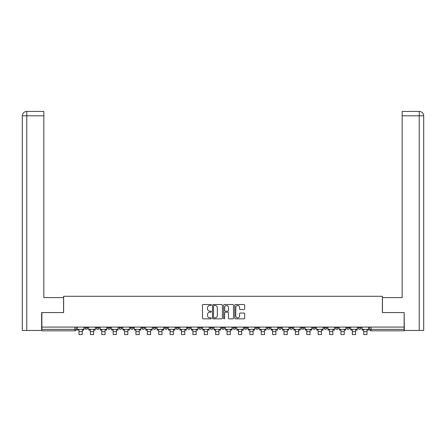 <?xml version="1.0" encoding="UTF-8"?>
<svg xmlns="http://www.w3.org/2000/svg" width="446" height="446" viewBox="0 0 446 446"><rect width="100%" height="100%" fill="white"/><g stroke="black" fill="none" stroke-linecap="round" stroke-linejoin="round"><path stroke-width="0.67" d="M211.32 305.025A0.502 0.502 0 0 0 210.819 304.523L203.203 304.523A0.719 0.719 0 0 0 202.484 305.237L202.484 318.137A0.719 0.719 0 0 0 203.203 318.851L210.819 318.851A0.502 0.502 0 0 0 211.32 318.349A0.502 0.502 0 0 0 210.819 317.847L209.832 317.847A2.291 2.291 0 0 1 207.541 315.556L207.541 314.48A2.291 2.291 0 0 1 209.832 312.189L210.819 312.189A0.502 0.502 0 0 0 211.32 311.687A0.502 0.502 0 0 0 210.819 311.185L209.832 311.185A2.291 2.291 0 0 1 207.541 308.894L207.541 307.818A2.291 2.291 0 0 1 209.832 305.521L210.819 305.521A0.502 0.502 0 0 0 211.32 305.025M358.21 327.091L358.21 327.894L361.132 327.894A1.461 1.461 0 0 1 359.671 329.354A1.461 1.461 0 0 1 358.21 327.894L358.21 327.091M312.652 327.894L312.652 327.091L312.652 327.894A1.461 1.461 0 0 0 314.112 329.354A1.461 1.461 0 0 1 312.652 327.894L315.573 327.894A1.461 1.461 0 0 1 314.112 329.354A1.461 1.461 0 0 0 315.573 327.894L315.573 327.091L315.573 327.894M210.15 327.091L210.15 327.894L213.071 327.894A1.461 1.461 0 0 1 211.61 329.354A1.461 1.461 0 0 1 210.15 327.894L210.15 327.091M175.98 327.091L175.98 327.894L178.902 327.894A1.461 1.461 0 0 1 177.441 329.354A1.461 1.461 0 0 1 175.98 327.894L175.98 327.091M153.207 327.091L153.207 327.894L156.122 327.894A1.461 1.461 0 0 1 154.662 329.354A1.461 1.461 0 0 1 153.207 327.894L153.207 327.091M141.817 327.091L141.817 327.894L144.733 327.894A1.461 1.461 0 0 1 143.278 329.354A1.461 1.461 0 0 1 141.817 327.894L141.817 327.091M119.037 327.091L119.037 327.894L121.959 327.894A1.461 1.461 0 0 1 120.498 329.354A1.461 1.461 0 0 1 119.037 327.894L119.037 327.091M243.945 309.574A0.719 0.719 0 0 0 244.659 308.855L244.659 305.237A0.719 0.719 0 0 0 243.945 304.523L235.488 304.523A0.719 0.719 0 0 0 234.769 305.237L234.769 318.137A0.719 0.719 0 0 0 235.488 318.851L243.945 318.851A0.719 0.719 0 0 0 244.659 318.137L244.659 313.767A0.719 0.719 0 0 0 243.945 313.047L240.327 313.047A0.719 0.719 0 0 0 239.608 313.767L239.608 315.935A1.918 1.918 0 0 1 237.69 317.847A1.918 1.918 0 0 1 235.772 315.935L235.772 307.439A1.918 1.918 0 0 1 237.69 305.521A1.918 1.918 0 0 1 239.608 307.439L239.608 308.855A0.719 0.719 0 0 0 240.327 309.574L243.945 309.574M26.788 330.453L22.3 330.453L22.3 115.804C22.562 113.145 24.023 111.684 26.676 111.428L43.836 111.428L43.836 115.804L26.788 115.804L26.788 330.453L41.645 330.453L41.645 312.562L63.622 312.562L63.622 296.283L382.378 296.283L382.378 312.562L404.132 312.562L404.132 327.091L41.868 327.091L41.868 329.354L76.4 329.354L76.4 327.091L76.4 329.354A1.461 1.461 0 0 1 74.939 330.815L41.868 330.815L41.868 329.354M41.868 312.562L41.868 327.091M222.376 305.237A0.719 0.719 0 0 0 221.656 304.523L213.199 304.523A0.719 0.719 0 0 0 212.486 305.237L212.486 318.137A0.719 0.719 0 0 0 213.199 318.851L221.656 318.851A0.719 0.719 0 0 0 222.376 318.137L222.376 305.237M224.344 304.523L232.801 304.523A0.719 0.719 0 0 1 233.514 305.237L233.514 318.137A0.719 0.719 0 0 1 232.801 318.851L229.183 318.851A0.719 0.719 0 0 1 228.464 318.137L228.464 312.902A0.719 0.719 0 0 0 227.75 312.189L225.347 312.189A0.719 0.719 0 0 0 224.628 312.902L224.628 318.349A0.502 0.502 0 0 1 224.126 318.851A0.502 0.502 0 0 1 223.624 318.349L223.624 305.237A0.719 0.719 0 0 1 224.344 304.523M369.6 327.091L369.6 329.354L404.132 329.354L404.132 330.815L371.061 330.815A1.461 1.461 0 0 1 369.6 329.354L369.6 327.091M404.132 327.091L404.132 329.354M361.132 327.091L361.132 327.894L361.132 327.091M346.821 327.091L346.821 327.894L349.742 327.894L349.742 327.091L349.742 327.894A1.461 1.461 0 0 1 348.281 329.354A1.461 1.461 0 0 1 346.821 327.894A1.461 1.461 0 0 0 348.281 329.354M338.352 327.091L338.352 327.894A1.461 1.461 0 0 1 336.892 329.354A1.461 1.461 0 0 1 335.431 327.894L338.352 327.894M335.431 327.091L335.431 327.894M324.041 327.091L324.041 327.894L326.963 327.894L326.963 327.091L326.963 327.894A1.461 1.461 0 0 1 325.502 329.354A1.461 1.461 0 0 1 324.041 327.894A1.461 1.461 0 0 0 325.502 329.354M301.267 327.091L301.267 327.894L304.183 327.894L304.183 327.091L304.183 327.894A1.461 1.461 0 0 1 302.723 329.354A1.461 1.461 0 0 1 301.267 327.894A1.461 1.461 0 0 0 302.723 329.354M292.793 327.894L292.793 327.091L292.793 327.894A1.461 1.461 0 0 1 291.338 329.354A1.461 1.461 0 0 1 289.878 327.894L292.793 327.894A1.461 1.461 0 0 1 291.338 329.354M289.878 327.091L289.878 327.894M281.409 327.091L281.409 327.894A1.461 1.461 0 0 1 279.949 329.354A1.461 1.461 0 0 1 278.488 327.894L281.409 327.894A1.461 1.461 0 0 1 279.949 329.354M278.488 327.091L278.488 327.894M270.02 327.091L270.02 327.894A1.461 1.461 0 0 1 268.559 329.354A1.461 1.461 0 0 1 267.098 327.894L270.02 327.894M267.098 327.091L267.098 327.894M258.63 327.091L258.63 327.894A1.461 1.461 0 0 1 257.169 329.354A1.461 1.461 0 0 1 255.709 327.894L258.63 327.894M255.709 327.091L255.709 327.894M247.24 327.091L247.24 327.894A1.461 1.461 0 0 1 245.779 329.354A1.461 1.461 0 0 1 244.319 327.894L247.24 327.894M244.319 327.091L244.319 327.894M235.85 327.091L235.85 327.894A1.461 1.461 0 0 1 234.39 329.354A1.461 1.461 0 0 1 232.929 327.894A1.461 1.461 0 0 0 234.39 329.354M232.929 327.091L232.929 327.894L235.85 327.894M224.461 327.091L224.461 327.894A1.461 1.461 0 0 1 223 329.354A1.461 1.461 0 0 1 221.539 327.894A1.461 1.461 0 0 0 223 329.354M221.539 327.091L221.539 327.894L224.461 327.894M213.071 327.091L213.071 327.894A1.461 1.461 0 0 1 211.61 329.354M201.681 327.091L201.681 327.894A1.461 1.461 0 0 1 200.221 329.354A1.461 1.461 0 0 1 198.76 327.894L201.681 327.894M198.76 327.091L198.76 327.894M190.291 327.091L190.291 327.894A1.461 1.461 0 0 1 188.831 329.354A1.461 1.461 0 0 1 187.37 327.894L190.291 327.894L190.291 327.091M187.37 327.091L187.37 327.894M178.902 327.091L178.902 327.894M167.512 327.091L167.512 327.894A1.461 1.461 0 0 1 166.051 329.354A1.461 1.461 0 0 1 164.591 327.894L167.512 327.894L167.512 327.091M164.591 327.091L164.591 327.894M156.122 327.091L156.122 327.894L156.122 327.091M144.733 327.894L144.733 327.091L144.733 327.894A1.461 1.461 0 0 1 143.278 329.354M133.348 327.091L133.348 327.894A1.461 1.461 0 0 1 131.888 329.354A1.461 1.461 0 0 1 130.427 327.894A1.461 1.461 0 0 0 131.888 329.354A1.461 1.461 0 0 0 133.348 327.894L133.348 327.091M130.427 327.091L130.427 327.894L133.348 327.894M121.959 327.091L121.959 327.894M110.569 327.091L110.569 327.894A1.461 1.461 0 0 1 109.108 329.354A1.461 1.461 0 0 1 107.648 327.894A1.461 1.461 0 0 0 109.108 329.354A1.461 1.461 0 0 0 110.569 327.894L107.648 327.894L107.648 327.091M96.258 327.091L96.258 327.894L99.179 327.894L99.179 327.091L99.179 327.894A1.461 1.461 0 0 1 97.719 329.354A1.461 1.461 0 0 1 96.258 327.894A1.461 1.461 0 0 0 97.719 329.354M84.868 327.091L84.868 327.894L87.79 327.894L87.79 327.091L87.79 327.894A1.461 1.461 0 0 1 86.329 329.354A1.461 1.461 0 0 1 84.868 327.894A1.461 1.461 0 0 0 86.329 329.354M74.939 327.091L74.939 330.815A1.461 1.461 0 0 0 76.4 329.354M213.991 305.521A0.502 0.502 0 0 0 213.489 306.023L213.489 317.346A0.502 0.502 0 0 0 213.991 317.847L215.028 317.847A2.291 2.291 0 0 0 217.319 315.556L217.319 307.818A2.291 2.291 0 0 0 215.028 305.521L213.991 305.521M228.464 307.478A1.918 1.918 0 0 0 226.546 305.56A1.918 1.918 0 0 0 224.628 307.478L224.628 310.466A0.719 0.719 0 0 0 225.347 311.185L227.75 311.185A0.719 0.719 0 0 0 228.464 310.466L228.464 307.478M77.387 329.354L83.881 329.354L83.881 330.085L82.276 330.085L82.276 334.572L78.992 334.572L78.992 330.085L77.387 330.085L77.387 327.091M83.881 329.354L83.881 327.091M63.549 312.562L63.549 297.599L43.836 297.599L43.836 115.804M26.682 111.428C24.017 111.69 22.556 113.15 22.3 115.804L22.3 286.644L22.3 115.804L26.788 115.804L26.788 111.428L43.836 111.428M382.451 312.562L382.451 297.599L402.164 297.599L402.164 111.428L419.312 111.428L419.212 115.804L402.164 115.804M423.7 286.644L423.7 115.804L423.7 330.453L404.355 330.453L404.132 312.562M419.212 330.453L419.212 115.804L423.7 115.804C423.438 113.145 421.977 111.684 419.324 111.428M88.776 329.354L95.271 329.354L95.271 330.085L93.666 330.085L93.666 334.572L90.382 334.572L90.382 330.085L88.776 330.085L88.776 327.091M95.271 329.354L95.271 327.091M100.166 329.354L106.661 329.354L106.661 330.085L105.055 330.085L105.055 334.572L101.772 334.572L101.772 330.085L100.166 330.085L100.166 327.091M106.661 329.354L106.661 327.091M111.55 329.354L118.051 329.354L118.051 330.085L116.445 330.085L116.445 334.572L113.161 334.572L113.161 330.085L111.55 330.085L111.55 327.091M118.051 329.354L118.051 327.091M122.94 329.354L129.44 329.354L129.44 330.085L127.835 330.085L127.835 334.572L124.546 334.572L124.546 330.085L122.94 330.085L122.94 327.091M129.44 329.354L129.44 327.091M134.33 329.354L140.83 329.354L140.83 330.085L139.224 330.085L139.224 334.572L135.935 334.572L135.935 330.085L134.33 330.085L134.33 327.091M140.83 329.354L140.83 327.091M145.719 329.354L152.22 329.354L152.22 330.085L150.614 330.085L150.614 334.572L147.325 334.572L147.325 330.085L145.719 330.085L145.719 327.091M152.22 329.354L152.22 327.091M157.109 329.354L163.61 329.354L163.61 330.085L162.004 330.085L162.004 334.572L158.715 334.572L158.715 330.085L157.109 330.085L157.109 327.091M163.61 329.354L163.61 327.091M168.499 329.354L174.999 329.354L174.999 330.085L173.388 330.085L173.388 334.572L170.104 334.572L170.104 330.085L168.499 330.085L168.499 327.091M174.999 329.354L174.999 327.091M179.889 329.354L186.389 329.354L186.389 330.085L184.778 330.085L184.778 334.572L181.494 334.572L181.494 330.085L179.889 330.085L179.889 327.091M186.389 329.354L186.389 327.091M191.278 329.354L197.773 329.354L197.773 330.085L196.168 330.085L196.168 334.572L192.884 334.572L192.884 330.085L191.278 330.085L191.278 327.091M197.773 329.354L197.773 327.091M202.668 329.354L209.163 329.354L209.163 330.085L207.557 330.085L207.557 334.572L204.274 334.572L204.274 330.085L202.668 330.085L202.668 327.091M209.163 329.354L209.163 327.091M214.058 329.354L220.553 329.354L220.553 330.085L218.947 330.085L218.947 334.572L215.663 334.572L215.663 330.085L214.058 330.085L214.058 327.091M220.553 329.354L220.553 327.091M225.447 329.354L231.942 329.354L231.942 330.085L230.337 330.085L230.337 334.572L227.053 334.572L227.053 330.085L225.447 330.085L225.447 327.091M231.942 329.354L231.942 327.091M236.837 329.354L243.332 329.354L243.332 330.085L241.726 330.085L241.726 334.572L238.443 334.572L238.443 330.085L236.837 330.085L236.837 327.091M243.332 329.354L243.332 327.091M248.227 329.354L254.722 329.354L254.722 330.085L253.116 330.085L253.116 334.572L249.832 334.572L249.832 330.085L248.227 330.085L248.227 327.091M254.722 329.354L254.722 327.091M259.611 329.354L266.111 329.354L266.111 330.085L264.506 330.085L264.506 334.572L261.222 334.572L261.222 330.085L259.611 330.085L259.611 327.091M266.111 329.354L266.111 327.091M271.001 329.354L277.501 329.354L277.501 330.085L275.896 330.085L275.896 334.572L272.612 334.572L272.612 330.085L271.001 330.085L271.001 327.091M277.501 329.354L277.501 327.091M282.39 329.354L288.891 329.354L288.891 330.085L287.285 330.085L287.285 334.572L283.996 334.572L283.996 330.085L282.39 330.085L282.39 327.091M288.891 329.354L288.891 327.091M293.78 329.354L300.281 329.354L300.281 330.085L298.675 330.085L298.675 334.572L295.386 334.572L295.386 330.085L293.78 330.085L293.78 327.091M300.281 329.354L300.281 327.091M305.17 329.354L311.67 329.354L311.67 330.085L310.065 330.085L310.065 334.572L306.776 334.572L306.776 330.085L305.17 330.085L305.17 327.091M311.67 329.354L311.67 327.091M316.56 329.354L323.06 329.354L323.06 330.085L321.454 330.085L321.454 334.572L318.165 334.572L318.165 330.085L316.56 330.085L316.56 327.091M323.06 329.354L323.06 327.091M327.949 329.354L334.45 329.354L334.45 330.085L332.839 330.085L332.839 334.572L329.555 334.572L329.555 330.085L327.949 330.085L327.949 327.091M334.45 329.354L334.45 327.091M339.339 329.354L345.834 329.354L345.834 330.085L344.228 330.085L344.228 334.572L340.945 334.572L340.945 330.085L339.339 330.085L339.339 327.091M345.834 329.354L345.834 327.091M350.729 329.354L357.224 329.354L357.224 330.085L355.618 330.085L355.618 334.572L352.334 334.572L352.334 330.085L350.729 330.085L350.729 327.091M357.224 329.354L357.224 327.091M362.119 329.354L368.613 329.354L368.613 330.085L367.008 330.085L367.008 334.572L363.724 334.572L363.724 330.085L362.119 330.085L362.119 327.091M368.613 329.354L368.613 327.091M371.061 327.091L371.061 330.815M78.992 331.657L82.276 331.657M22.3 115.804L22.3 286.644M90.382 331.657L93.666 331.657M101.772 331.657L105.055 331.657M113.161 331.657L116.445 331.657M124.546 331.657L127.835 331.657M135.935 331.657L139.224 331.657M147.325 331.657L150.614 331.657M158.715 331.657L162.004 331.657M170.104 331.657L173.388 331.657M181.494 331.657L184.778 331.657M192.884 331.657L196.168 331.657M204.274 331.657L207.557 331.657M215.663 331.657L218.947 331.657M227.053 331.657L230.337 331.657M238.443 331.657L241.726 331.657M249.832 331.657L253.116 331.657M261.222 331.657L264.506 331.657M272.612 331.657L275.896 331.657M283.996 331.657L287.285 331.657M295.386 331.657L298.675 331.657M306.776 331.657L310.065 331.657M318.165 331.657L321.454 331.657M329.555 331.657L332.839 331.657M340.945 331.657L344.228 331.657M352.334 331.657L355.618 331.657M363.724 331.657L367.008 331.657"/></g></svg>
